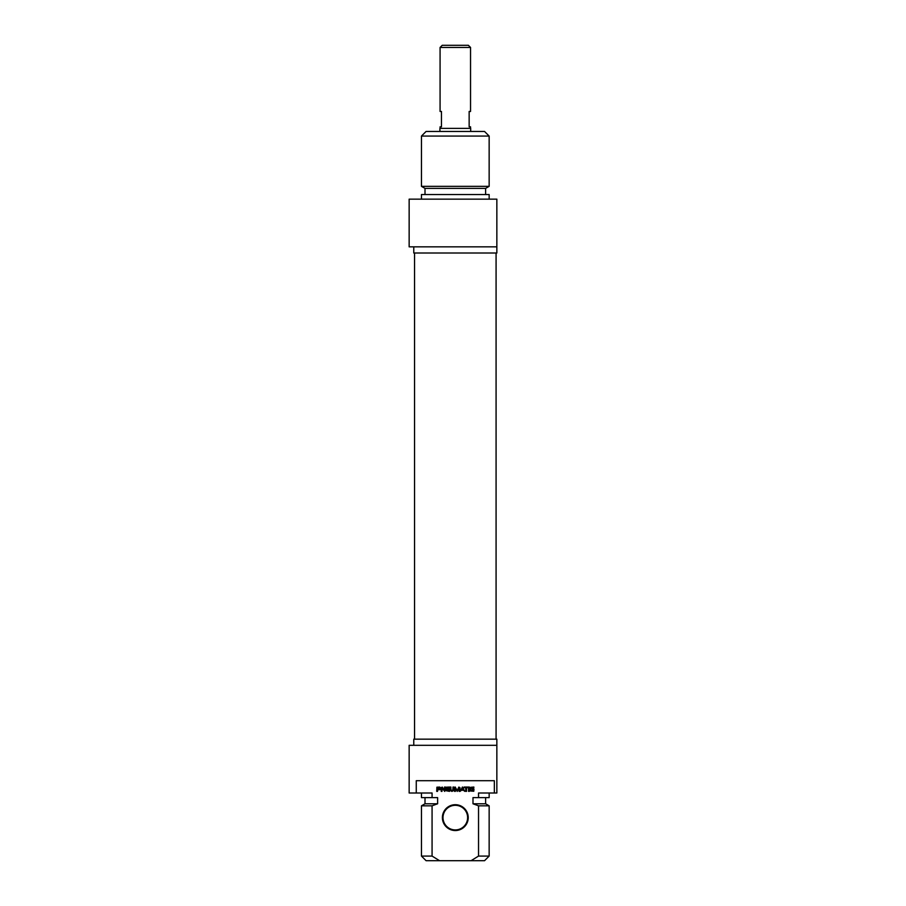 <?xml version="1.0" encoding="UTF-8"?>
<svg xmlns="http://www.w3.org/2000/svg" width="906" height="906" viewBox="0 0 906 906"><rect width="100%" height="100%" fill="white"/><g stroke="black" fill="none" stroke-linecap="round" stroke-linejoin="round"><path stroke-width="1.36" d="M470.69 131.461L470.69 128.38L439.92 128.38L439.92 131.461M470.542 47.452L468.379 45.3L442.23 45.3L440.078 47.452L470.542 47.452L470.542 111.461L469.149 111.461L469.149 126.84L470.542 126.84L470.542 128.38M440.078 47.452L440.078 111.461L441.46 111.461L441.46 126.84L440.078 126.84L440.078 128.38M489.149 136.07L484.54 131.461L426.08 131.461L421.46 136.07L489.149 136.07L489.149 186.342L421.46 186.342L421.46 136.07M496.85 246.84L496.85 199.15L409.15 199.15L409.15 246.84L496.85 246.84L496.85 253.001L413.77 253.001L413.77 246.84M489.149 186.342L485.616 188.38L425.005 188.38L421.46 186.342M485.616 188.38L485.616 194.53M489.149 199.15L489.149 194.53L421.46 194.53L421.46 199.15M472.966 790.712L472.343 789.069L473.951 789.069L473.793 791.232L470.542 791.017L469.988 788.684L470.678 787.314L473.861 787.054L473.861 787.699L470.871 788.503L470.984 790.259L472.966 790.712M468.243 787.699L466.556 787.699L466.556 791.357L465.741 791.357L465.741 787.699L464.065 787.699L464.065 787.054L468.243 787.054L468.243 787.699M459.104 787.892L457.236 791.402L455.412 787.88L455.367 791.357L454.552 791.357L455.186 786.997L457.236 790.587L458.798 787.099L459.92 787.563L459.92 791.357L459.104 791.357L459.104 787.892M437.745 787.699L437.541 789.183L439.614 789.024L439.603 787.846L437.745 787.699M440.588 788.741L440.225 789.624L437.541 789.828L437.541 791.357L436.737 791.357L436.885 787.212L439.829 787.088L440.588 788.741M446.885 789.477L446.941 790.655L449.523 790.712L449.523 791.357L446.069 790.723L446.216 787.212L449.501 787.054L449.501 787.699L446.885 787.869L446.885 788.832L449.433 788.832L449.433 789.477L446.885 789.477M444.427 790.292L444.552 787.054L445.333 787.054L444.699 791.402L442.083 788.073L442.003 791.357L441.211 791.357L441.211 787.586L442.309 787.099L444.427 790.292M463.26 789.692L462.434 787.756L461.607 789.692L463.26 789.692M460.101 791.357L462.434 786.997L464.767 791.357L463.476 790.27L461.392 790.27L460.101 791.357M468.549 787.054L469.353 787.054L469.353 791.357L468.549 791.357L468.549 787.054M450.916 790.111L452.796 790.485L453 787.054L453.815 787.054L453.747 790.406L451.947 791.402L450.146 790.406L450.078 787.054L450.882 787.054L450.916 790.111M416.262 793.01L416.262 780.7L494.348 780.7L494.348 793.01L478.538 793.01L478.538 797.62L472.989 797.62L472.989 803.781L478.538 805.819L478.538 856.079L471.075 860.7L439.546 860.7L432.071 856.079L432.071 805.819L437.621 803.781L437.621 797.62L432.071 797.62L432.071 793.01L409.15 793.01L409.15 745.31L496.85 745.31L496.85 739.16L413.77 739.16L413.77 745.31M455.31 830.542A12.922 12.922 0 0 0 466.499 811.164A12.922 12.922 0 0 0 444.121 811.164A12.922 12.922 0 0 0 455.31 830.542M455.31 829.93A12.31 12.31 0 0 1 443 817.62A12.31 12.31 0 0 1 455.31 805.309A12.31 12.31 0 0 1 467.621 817.62A12.31 12.31 0 0 1 455.31 829.93M471.075 860.7L484.54 860.7L489.149 856.079L478.538 856.079M478.538 805.819L489.149 805.819L489.149 856.079M472.989 803.781L485.616 803.781L489.149 805.819M478.538 797.62L489.149 797.62L489.149 793.01M494.348 793.01L496.85 793.01L496.85 745.31M432.071 856.079L421.46 856.079L426.08 860.7L439.546 860.7M421.46 856.079L421.46 805.819L432.071 805.819M421.46 805.819L425.005 803.781L437.621 803.781M421.46 793.01L421.46 797.62L432.071 797.62M414.54 253.001L414.54 739.16M496.08 253.001L496.08 739.16M425.005 188.38L425.005 194.53M485.616 803.781L485.616 797.62M425.005 803.781L425.005 797.62"/></g></svg>
